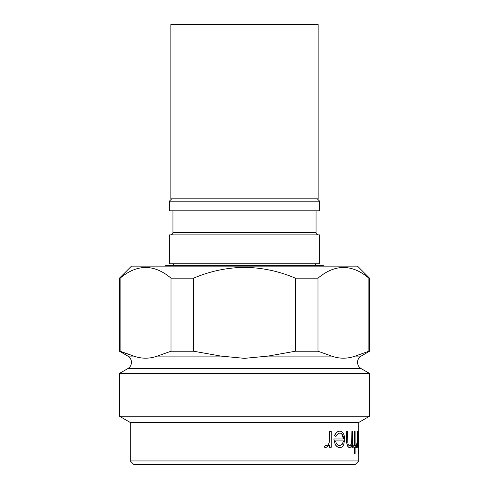 <?xml version="1.0" encoding="UTF-8"?>
<svg xmlns="http://www.w3.org/2000/svg" width="489" height="489" viewBox="0 0 489 489"><rect width="100%" height="100%" fill="white"/><g stroke="black" fill="none" stroke-linecap="round" stroke-linejoin="round"><path stroke-width="0.73" d="M318.15 24.45L170.85 24.45L170.85 198.809L318.15 198.809L318.15 24.45M324.036 266.144L323.192 265.545L165.808 265.545L164.964 266.144M355.124 464.55L133.876 464.55L130.263 460.944L358.737 460.944L355.124 464.55M120.129 278.168L119.444 278.168L131.468 266.144L357.532 266.144L369.556 278.168L368.871 278.168C351.952 263.944 334.983 263.944 317.984 278.168L295.387 278.168C279.072 271.224 262.104 267.617 244.5 267.349C226.841 267.624 209.879 271.236 193.613 278.168L171.016 278.168C154.09 263.944 137.128 263.944 120.129 278.168L120.129 351.23L133.79 356.09L127.861 356.09C130.178 357.532 131.376 359.617 131.468 362.343C131.376 365.063 130.178 367.147 127.861 368.59L361.139 368.59L369.556 373.449L369.556 416.218L358.737 422.465L130.263 422.465L130.263 460.944M369.556 416.218L119.444 416.218L119.444 373.449L369.556 373.449M358.382 451.598L358.529 453.407L358.529 449.794L358.26 451.598M358.773 451.598L358.706 453.407L358.529 449.794M358.027 447.301L357.905 431.481L358.027 447.301L358.241 444.373L358.724 447.576L358.351 446.64M329.543 447.301L331.249 447.301L331.249 431.481L329.543 431.481L329.231 442.227C328.761 444.312 327.777 445.448 326.273 445.632L325.289 445.351L324.207 447.038L325.912 447.576L329.543 444.972L329.543 447.301L329.384 445.234M325.912 447.576L324.036 447.038L325.289 445.351M329.231 442.227L329.543 431.481M343.48 438.975L341.78 433.89M334.659 435.571L335.98 436.475L334.507 435.571C335.894 432.588 337.648 431.133 339.763 431.206L339.91 431.206C337.813 431.115 336.065 432.569 334.659 435.571L334.507 435.571M335.344 444.464C336.664 446.579 338.174 447.618 339.879 447.576L339.733 447.576C338.04 447.624 336.524 446.585 335.191 444.464L333.846 438.975L335.191 444.464M351.903 447.301L352.593 447.301L352.593 431.481L351.903 431.481L351.793 441.445C351.463 444.11 350.747 445.503 349.653 445.632C348.743 445.699 348.125 444.66 347.813 442.521L347.703 431.481L346.756 431.481L346.756 439.562C346.664 444.373 347.581 447.044 349.507 447.576C350.54 447.569 351.334 446.53 351.903 444.446L351.903 447.301L351.774 444.874M349.507 447.576L349.372 447.576C347.453 447.062 346.536 444.385 346.615 439.562L346.756 431.481M349.519 445.632C350.619 445.503 351.334 444.11 351.664 441.445L351.903 431.481M355.68 447.301L355.118 447.301L355.809 447.301L355.809 445.357L355.118 445.357L355.68 445.357M355.118 445.357L355.118 431.481L354.586 431.481L354.586 445.357L353.773 445.357L353.773 447.301L354.586 447.301L354.464 453.682L354.464 447.301M353.773 447.301L353.773 445.357M354.464 445.357L354.586 431.481M357.166 447.301L357.49 447.301L357.49 431.481L357.166 431.481L357.104 442.227L356.065 447.038L356.432 447.576L357.166 444.972L357.166 447.301L357.043 445.919M356.432 447.576L355.937 447.038L356.298 445.351M357.104 442.227L357.166 431.481M119.444 278.168L119.444 351.23L133.79 356.09C141.651 358.883 149.506 358.883 157.354 356.09L171.016 351.23L171.016 278.168M193.613 278.168L193.613 351.23L220.936 356.09L244.5 358.351L268.064 356.09L295.387 351.23L295.387 278.168M343.431 267.349L346.878 267.556M171.749 198.809L169.347 201.211L169.347 210.832L319.653 210.832L319.653 201.211L169.347 201.211M317.251 198.809L319.653 201.211M318.449 234.879A2.402 2.402 0 0 1 316.047 232.477L316.047 210.832M170.551 234.879A2.402 2.402 0 0 0 172.953 232.477L316.047 232.477M172.953 210.832L172.953 232.477M319.653 234.879L169.347 234.879L169.347 263.742L319.653 263.742L319.653 234.879M173.552 263.742L173.552 265.545M315.448 263.742L315.448 265.545M317.984 278.168L317.984 351.23L295.387 351.23M369.556 278.168L369.556 351.23L368.871 351.23L368.871 278.168M193.613 351.23L171.016 351.23M317.984 351.23L331.646 356.09C339.507 358.883 347.361 358.883 355.21 356.09L368.871 351.23M335.98 436.475C337.08 434.232 338.443 433.12 340.069 433.15C342.178 433.236 343.364 435.179 343.62 438.975L334.005 438.975M339.879 447.576C341.444 447.649 342.71 446.665 343.694 444.629L344.714 439.348C344.433 434.036 342.832 431.322 339.91 431.206M342.392 444.153L343.364 440.919L335.515 440.919L343.504 440.919L342.392 444.153L339.812 445.632C337.801 445.681 336.365 444.11 335.515 440.919M354.586 453.682L355.118 453.682L355.118 447.301M358.724 447.576L358.853 442.71L358.724 445.632L358.241 439.354L358.724 433.15L358.853 442.71M358.853 436.133L358.608 431.206M358.737 422.465L358.737 431.206L358.241 434.22L358.027 431.481M358.657 445.522L358.681 433.456M358.828 453.407L358.828 449.794M358.529 453.407L358.651 451.598M220.936 356.09L157.354 356.09M331.646 356.09L268.064 356.09M369.556 351.23L361.139 356.09L355.21 356.09M361.139 368.59C358.822 367.147 357.624 365.063 357.532 362.343C357.624 359.617 358.822 357.532 361.139 356.09M358.737 447.569L358.737 449.794M358.737 453.407L358.737 460.944M127.861 356.09L119.444 351.23M127.861 368.59L119.444 373.449M130.263 422.465L119.444 416.218"/></g></svg>
